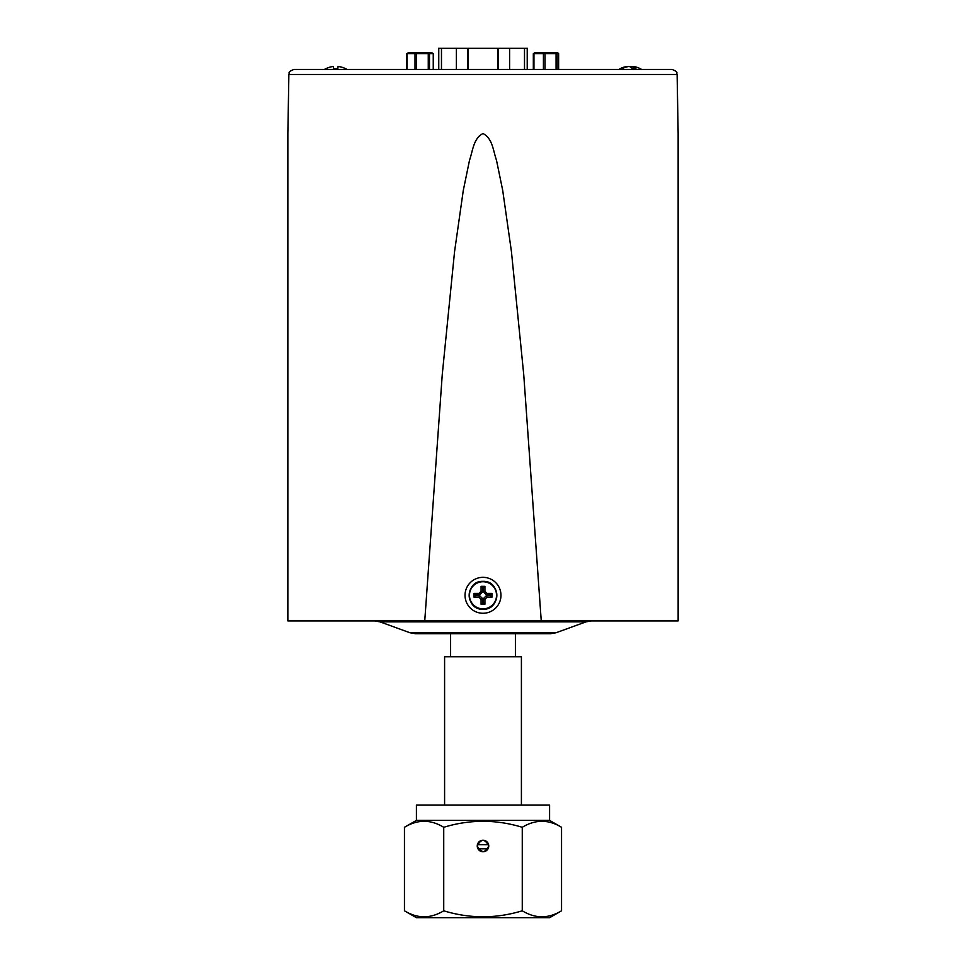 <?xml version="1.0" encoding="UTF-8"?>
<svg xmlns="http://www.w3.org/2000/svg" width="966" height="966" viewBox="0 0 966 966"><rect width="100%" height="100%" fill="white"/><g stroke="black" fill="none" stroke-linecap="round" stroke-linejoin="round"><path stroke-width="1.45" d="M287.856 556.03L287.856 613.265M541.25 620.909L424.75 620.909L442.259 374.554L454.551 251.715L463.269 190.544L469.524 160.199C472.748 151.143 473.485 138.126 483 133.562C492.588 138.235 493.24 151.155 496.488 160.211L502.718 190.459L511.437 251.619L523.729 374.506L541.25 620.909L678.144 620.909L678.144 134.334L678.144 577.342M287.844 134.057L288.882 74.479L677.118 74.479C675.971 73.018 679.352 72.221 671.998 69.443L299.943 69.443M666.057 69.443L294.002 69.443C286.648 72.221 290.029 73.018 288.882 74.479M678.144 133.562L678.144 342.773M678.144 505.508L678.144 608.858M287.856 399.695L287.856 394.176M287.856 395.758L287.856 395.118M287.856 399.224L287.856 401.687M287.856 408.558L287.856 407.652M287.856 413.17L287.856 409.234M287.856 412.699L287.856 415.175M287.856 436.439L287.856 428.493M287.856 448.079L287.856 453.042M287.856 448.393L287.856 445.604M287.856 470.514L287.856 469.621M287.856 475.139L287.856 471.203M287.856 474.668L287.856 477.144M287.856 494.157L287.856 490.849M287.856 490.885L287.856 490.209M287.856 488.82L287.856 486.429M287.856 507.005L287.856 505.351M287.856 503.745L287.856 503.045M287.856 503.479L287.856 497.345M287.856 505.133L287.856 504.228M287.856 506.148L287.856 507.392M287.856 511.533L287.856 508.889M287.856 523.137L287.856 533.957M287.856 523.463L287.856 520.239M287.856 540.513L287.856 547.118M287.856 540.827L287.856 538.388M287.856 393.307L287.856 133.562M287.856 620.909L287.856 134.334L287.856 620.909L424.75 620.909M287.856 494.87L287.856 497.659M287.856 465.709L287.856 469.464M287.856 406.879L287.856 407.495M287.856 553.313L287.856 547.939M287.856 555.631L287.856 553.663M287.856 538.279L287.856 533.92M287.856 534.126L287.856 535.719M287.856 517.728L287.856 513.84M287.856 517.534L287.856 519.95M287.856 513.079L287.856 512.246M287.856 508.031L287.856 507.126M287.856 483.374L287.856 479.486M287.856 483.181L287.856 485.596M287.856 478.725L287.856 477.759M287.856 464.984L287.856 461.965M287.856 461.084L287.856 459.285M287.856 459.888L287.856 458.053M287.856 456.809L287.856 454.117M287.856 457.341L287.856 455.638M287.856 444.903L287.856 441.583M287.856 441.619L287.856 440.943M287.856 439.554L287.856 437.175M287.856 427.769L287.856 424.219M287.856 422.746L287.856 419.932M287.856 418.471L287.856 415.477M287.856 406.143L287.856 404.5M287.856 402.894L287.856 401.409M287.856 404.271L287.856 403.377M287.856 405.285L287.856 406.529M678.144 499.12L678.144 504.638M678.144 503.057L678.144 503.697M678.144 499.591L678.144 497.116M678.144 490.257L678.144 491.151M678.144 485.632L678.144 489.569M678.144 486.103L678.144 483.64M678.144 467.447L678.144 470.321M678.144 464.803L678.144 462.376M678.144 447.041L678.144 444.698M678.144 447.705L678.144 450.736M678.144 450.41L678.144 453.199M678.144 428.288L678.144 429.182M678.144 423.663L678.144 427.6M678.144 424.134L678.144 421.671M678.144 404.645L678.144 408.606M678.144 409.995L678.144 412.373M678.144 391.81L678.144 393.452M678.144 395.058L678.144 395.758M678.144 395.335L678.144 397.775M678.144 393.669L678.144 394.575M678.144 392.655L678.144 391.423M678.144 387.269L678.144 389.926M678.144 371.97L678.144 367.322M678.144 375.351L678.144 378.575M678.144 354.607L678.144 351.696M678.144 355.271L678.144 358.301M678.144 357.975L678.144 360.415M678.144 433.106L678.144 429.351M678.144 345.49L678.144 350.863M678.144 343.184L678.144 345.14M678.144 360.523L678.144 364.122M678.144 364.677L678.144 363.083M678.144 381.075L678.144 384.963M678.144 381.268L678.144 378.853M678.144 385.724L678.144 386.569M678.144 390.771L678.144 391.689M678.144 398.439L678.144 401.47M678.144 401.144L678.144 403.933M678.144 415.428L678.144 419.316M678.144 415.621L678.144 413.207M678.144 420.077L678.144 421.043M678.144 433.819L678.144 436.837M678.144 437.731L678.144 439.518M678.144 438.926L678.144 440.75M678.144 442.005L678.144 445.761M678.144 441.462L678.144 443.177M678.144 453.911L678.144 457.22M678.144 457.184L678.144 457.872M678.144 459.261L678.144 461.639M678.144 471.034L678.144 474.342M678.144 476.057L678.144 478.882M678.144 480.331L678.144 482.843M678.144 492.66L678.144 494.314M678.144 495.92L678.144 496.621M678.144 496.186L678.144 497.393M678.144 494.532L678.144 495.437M678.144 493.517L678.144 492.274M678.144 491.32L678.144 491.923M678.144 364.061L678.144 367.092M678.144 372.647L678.144 374.494M678.144 464.574L678.144 467.822M550.596 633.708L415.404 633.708L409.922 632.742L556.078 632.742L550.596 633.708M450.603 633.708L450.603 656.759M515.397 633.708L515.397 656.759M345.792 68.803A21.747 21.626 -175.7 0 0 338.076 66.485A21.747 21.626 175.7 0 1 345.828 68.803L345.997 68.803A21.747 21.747 0 0 1 347.108 69.443M338.112 66.485L337.774 68.803L333.584 68.803L333.403 66.485A21.747 21.626 -175.7 0 0 325.687 68.803L325.518 68.803A21.747 21.747 0 0 0 324.395 69.443M333.644 68.803L333.403 66.485A21.747 21.626 175.7 0 1 333.439 66.485L333.584 68.803M333.681 68.803L333.439 66.485M630.243 66.932A21.747 8.513 96.5 0 1 631.329 66.485A21.747 19.888 -105 0 1 633.128 66.763M641.605 69.443A21.747 21.747 0 0 0 636.051 67.028A21.747 19.888 105 0 0 633.165 66.485A21.747 8.513 96.5 0 1 635.978 68.803L632.416 68.803A21.747 8.513 -96.5 0 0 629.168 66.485A21.747 19.888 105 0 0 621.85 68.803L620.208 68.803L621.85 68.803M620.208 68.803A21.747 19.888 -105 0 1 624.447 67.028A21.747 19.888 -105 0 1 627.32 66.485L627.357 66.763M631.257 67.644L631.329 66.485M632.851 68.803L633.165 66.485M481.08 604.257L484.92 604.257L484.92 599.306L487.009 597.217L491.96 597.217L491.96 593.378L487.009 593.378L484.92 591.289L484.92 586.338L481.08 586.338L481.08 591.289L478.991 593.378L474.04 593.378L474.04 597.217L478.991 597.217L481.08 599.306L481.08 604.257L483.374 602.724L483.374 598.666L486.369 595.672L490.414 595.672L490.414 594.923L486.369 594.923L483.374 591.929L483.374 587.883L482.626 587.883L482.626 591.929L479.631 594.923L475.586 594.923L475.586 595.672L479.631 595.672L482.626 598.666L482.626 602.724M482.626 598.666L481.08 599.306M479.631 595.672L478.991 597.217M475.586 595.672L474.04 597.217M475.586 594.923L474.04 593.378M479.631 594.923L478.991 593.378M482.626 591.929L481.08 591.289M482.626 587.883L481.08 586.338M483.374 587.883L484.92 586.338M483.374 591.929L484.92 591.289M486.369 594.923L487.009 593.378M490.414 594.923L491.96 593.378M490.414 595.672L491.96 597.217M486.369 595.672L487.009 597.217M483.374 598.666L484.92 599.306M483.374 602.724L484.92 604.257M287.856 595.298L287.856 584.092M678.144 593.378L678.144 591.289M678.144 604.257L678.144 599.306M416.418 820.388L416.418 805.028L549.582 805.028L549.582 820.388L561.548 827.294C548.483 819.313 535.393 819.313 522.268 827.294C496.089 819.313 469.911 819.313 443.732 827.294C430.667 819.313 417.578 819.313 404.452 827.294L416.418 820.388L549.582 820.388M477.24 845.999C481.08 838.573 484.92 838.573 488.76 845.999C484.92 853.437 481.08 853.437 477.24 845.999A5.76 5.76 0 0 1 483 840.239A5.76 5.76 0 0 1 488.76 845.999A5.76 5.76 0 0 1 483 851.758A5.76 5.76 0 0 1 477.24 845.999M404.452 910.793C417.517 918.775 430.607 918.775 443.732 910.793C469.85 918.775 496.029 918.775 522.268 910.793C535.333 918.775 548.422 918.775 561.548 910.793L549.582 917.7L416.418 917.7L404.452 910.793L404.452 827.294M443.732 910.793L443.732 827.294M522.268 910.793L522.268 827.294M561.548 910.793L561.548 827.294M485.21 851.324L488.023 848.812L477.977 848.812L483 851.758M488.615 844.719L477.385 844.719M521.411 805.028L521.411 656.759L444.589 656.759L444.589 805.028M527.448 69.443L527.448 48.3L498.118 48.3L498.118 69.443M467.87 69.443L467.87 48.3L438.528 48.3L438.528 69.443M497.611 69.443L497.611 48.3L468.377 48.3L468.377 69.443M407.084 53.613L408.485 52.55L431.524 52.55L433.251 53.613L407.084 53.613L407.084 69.443M406.758 53.613L406.758 69.443M415.018 53.613L415.018 69.443M416.563 53.613L416.563 69.443M428.264 53.613L428.264 69.443M429.484 53.613L429.484 69.443M433.251 53.613L433.251 69.443M533.944 53.613L534.452 52.55L557.503 52.55L558.626 53.613L533.944 53.613L533.944 69.443M533.329 53.613L533.329 69.443M543.423 53.613L543.423 69.443M545.029 53.613L545.029 69.443M556.078 53.613L556.078 69.443M557.068 53.613L557.068 69.443M558.626 53.613L558.626 69.443M465.032 595.298A17.968 17.968 0 0 1 483 577.342A17.968 17.968 0 0 1 500.968 595.298A17.968 17.968 0 0 1 483 613.265A17.968 17.968 0 0 1 465.032 595.298M556.078 632.742L585.951 621.875L380.049 621.875L374.579 620.909M483 609.148A13.85 13.85 0 0 0 496.85 595.298A13.85 13.85 0 0 0 483 581.447A13.85 13.85 0 0 0 469.15 595.298A13.85 13.85 0 0 0 483 609.148M483 608.858A13.56 13.56 0 0 0 496.56 595.298A13.56 13.56 0 0 0 483 581.737A13.56 13.56 0 0 0 469.44 595.298A13.56 13.56 0 0 0 483 608.858M527.219 69.443L527.219 48.3M438.757 69.443L438.757 48.3M441.474 69.443L441.474 48.3M456.375 69.443L456.375 48.3M509.613 69.443L509.613 48.3M524.502 69.443L524.502 48.3M677.118 74.479L678.156 134.057M409.922 632.742L380.049 621.875M585.951 621.875L591.421 620.909M624.447 67.028A21.747 21.747 0 0 0 618.892 69.443M483 581.351C500.992 580.494 500.992 610.101 483 609.244C465.008 610.101 465.008 580.494 483 581.351M488.023 848.812L477.977 848.812"/></g></svg>
